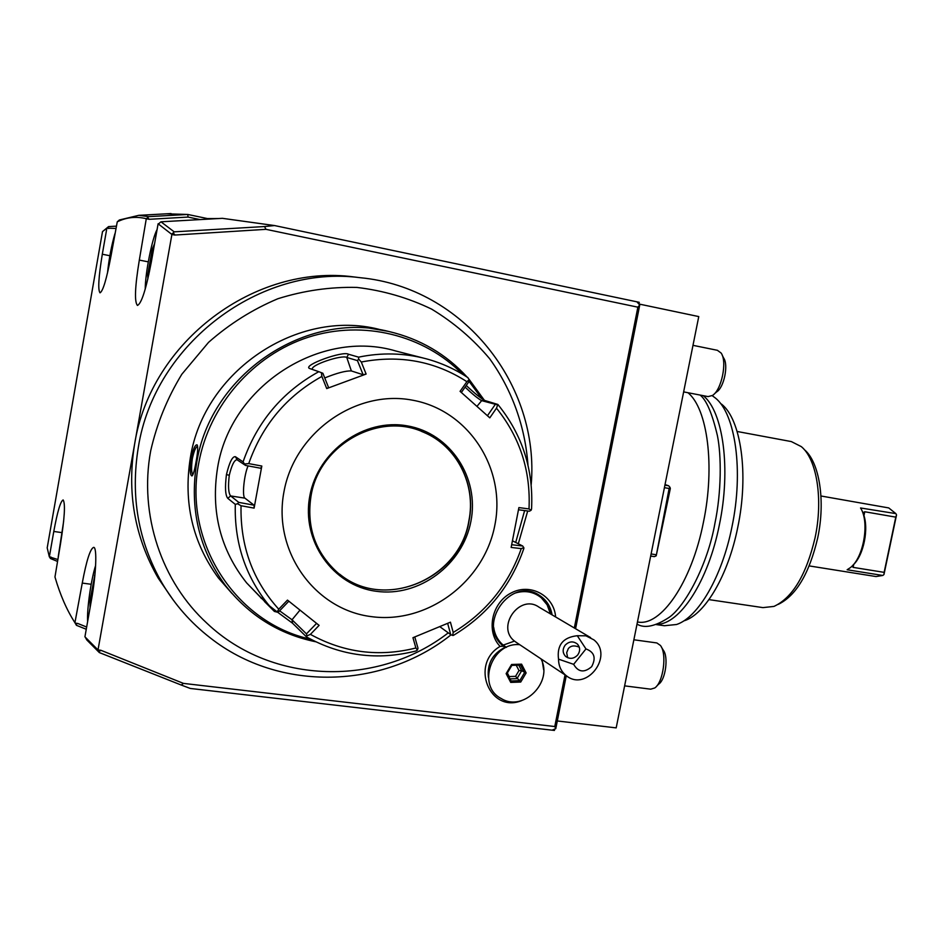 <?xml version="1.0" encoding="UTF-8"?>
<svg xmlns="http://www.w3.org/2000/svg" width="944" height="944" viewBox="0 0 944 944"><rect width="100%" height="100%" fill="white"/><g stroke="black" fill="none" stroke-linecap="round" stroke-linejoin="round"><path stroke-width="1.42" d="M423.301 358.047L396.032 351.062C320.759 328.441 230.43 385.718 217.545 468C210.689 511.424 220.389 549.727 246.62 582.885L261.217 598.048M264.473 601.517L274.409 611.441L268.19 604.372C245.263 575.805 234.301 542.481 235.304 504.391L227.764 498.314C225.309 495.305 224.873 487.399 226.442 474.584C229.439 462.265 232.413 456.306 235.351 456.684L243.068 461.876C257.028 421.909 282.256 391.843 318.789 371.688L309.514 368.455C302.245 365.34 343.109 350.554 348.537 354.248L358.59 357.151C381.565 352.407 404.067 352.95 426.11 358.767C441.131 362.815 455.032 369.092 467.823 377.588L469.192 379.712L466.891 381.683C435.113 361.21 399.914 354.649 361.292 362.012L358.637 359.074L358.59 357.151M466.253 385.494C474.879 393.577 481.145 398.604 485.063 400.575L497.854 404.445L496.485 408.186L489.806 417.85L460.07 391.347L466.891 381.683M497.901 404.492C522.351 434.747 533.572 469.569 531.555 508.946L531.142 510.22L529.006 508.934C530.823 470.95 519.979 437.367 496.485 408.186M518.504 509.772L529.454 511.211L531.142 510.22M414.782 636.952L418.003 648.257L417.401 650.074L415.997 650.959C377.612 660.729 341.103 656.045 306.493 636.905L292.546 623.217L277.359 612.042M277.111 611.865L269.418 605.836M235.304 504.391L237.51 503.754L241.039 505.724C240.189 546.057 252.768 580.548 278.751 609.199L277.052 612.113L274.409 611.441M318.789 371.688L321.397 372.679L321.88 376.432C286.669 396.008 262.29 425.071 248.732 463.61L261.818 466.041L254.101 508.12L254.078 505.193L238.785 502.385L237.51 503.754M238.785 502.385L230.655 495.942C228.424 493.228 227.964 486.337 229.274 475.28C231.681 465.286 234.242 460.094 236.956 459.704L245.534 465.427L243.068 461.876M248.732 463.61L244.767 463.964M361.292 362.012L366.119 374.06L326.718 388.574L328.547 387.465L322.872 373.269L321.397 372.679M312.476 369.482C309.361 365.257 342.153 354.46 346.755 357.446L357.469 360.62L358.637 359.074M461.345 392.468L469.109 381.435L469.192 379.712M465.097 387.146C472.578 394.25 478.101 398.746 481.676 400.645L497.134 404.764M495.081 404.693L487.446 415.714M326.718 388.574L321.88 376.432M494.868 525.088C506.255 468.743 468.79 410.121 412.28 400.138C355.947 389.282 294.434 432.376 283.932 491.942C272.58 551.379 314.859 609.718 371.299 616.621C427.597 624.385 484.296 581.575 494.868 525.088M521.265 548.606L523.826 547.65L523.837 548.523C510.846 586.012 487.34 614.969 453.332 635.418L452.624 635.418L453.214 632.456C485.912 612.656 508.592 584.702 521.265 548.606L511.141 547.437L518.893 507.589L529.006 508.934M512.509 540.829L522.669 545.998L511.707 544.712M522.669 545.998L523.826 547.65M447.657 623.359L450.725 634.639L452.624 635.418M450.725 634.639L439.821 626.674M306.493 636.905L306.953 635.867L310.411 634.368C343.722 652.729 378.886 657.272 415.891 647.985L417.401 650.074M316.582 623.37L306.458 633.861L306.953 635.867M306.458 633.861L292.026 619.771L279.601 610.815M288.84 601.198L278.681 611.783L277.052 612.113M278.751 609.199L287.472 600.101L319.096 625.376L310.411 634.368M415.891 647.985L412.953 637.696L450.43 622.179L453.214 632.456M254.101 508.12L241.039 505.724M254.078 505.193L244.909 498.149C241.924 496.579 244.071 474.844 248.071 465.899M245.534 465.427L260.851 468.271L261.818 466.041M339.687 574.188C384.55 611.275 459.952 578.861 468.873 520.781C476.319 484.709 457.026 446.123 423.632 432.269L421.484 431.384M324.748 377.942C337.02 372.986 345.893 370.662 351.369 370.945L363.11 374.733L357.469 360.62M366.119 374.06L363.11 374.733M462.442 374.166C424.175 335.073 363.416 319.544 308.358 337.209C253.381 354.92 209.214 405.188 198.736 463.185C182.971 542.8 236.484 623.252 310.635 639.206M481.995 398.887L469.109 381.435M467.138 377.116C446.075 354.083 420.056 338.896 389.081 331.556C306.647 310.34 210.665 373.6 196.694 462.69C189.414 508.45 198.948 549.325 225.309 585.315C248.838 615.335 278.94 634.156 315.626 641.755M484.39 400.315L468.991 379.193M387.795 331.273L364.172 327.249L379.11 329.35C298.127 308.535 204.01 370.485 190.346 457.781C183.219 502.633 192.588 542.717 218.477 578.035L231.917 593.422M191.03 458.312C193.237 448.73 195.29 444.258 197.19 444.907C198.134 447.185 197.733 452.931 195.998 462.147C194.617 470.147 193.272 474.749 191.986 475.941C189.98 475.304 189.661 469.416 191.03 458.312L192.352 458.631C194.016 451.055 195.774 446.89 197.626 446.134M380.361 329.633L383.724 330.412M448.27 632.846C379.028 686.654 272.745 685.379 207.255 623.536C161.648 581.988 138.874 514.928 150.662 450.949C156.846 423.75 167.23 398.179 181.826 374.249L208.553 342.353C229.463 323.934 252.567 309.396 277.855 298.741C303.885 290.563 330.247 286.799 356.95 287.424C383.299 290.575 408.197 297.808 431.656 309.136C453.828 322.565 473.18 339.12 489.7 358.779C512.12 390.002 525.206 426.7 527.967 465.085M524.628 510.574L515.707 542.458M358.803 277.536L353.599 276.899C255.482 263.73 150.828 341.008 134.626 444.034C126.756 492.343 134.614 537.053 158.214 578.141L162.191 583.298C174.805 604.597 190.723 622.698 209.922 637.613C279.731 692.719 383.288 688.896 451.09 634.781M518.303 543.779L527.708 510.987M531.177 484.886C539.98 385.565 463.941 287.554 360.289 277.713C260.922 264.367 154.781 342.79 138.32 447.314C130.319 496.32 138.284 541.655 162.191 583.298M158.214 578.141L173.259 600.065M134.626 444.034L171.902 234.466L158.108 223.775L151.335 261.984C146.119 289.159 141.482 303.649 137.435 305.431C134.319 301.891 134.945 286.775 139.323 260.084L146.285 218.713C136.148 216.211 126.472 217.25 117.257 221.84L111.062 255.612C106.696 278.799 103.014 291.2 100.017 292.841C97.798 289.926 98.565 277.052 102.306 254.231L106.873 228.153L102.507 231.599L47.2 547.862L49.336 556.866L53.784 531.46C57.431 511.613 60.558 501.111 63.142 499.942C65.49 503.577 64.617 518.15 60.522 543.685L54.964 576.985C60.109 594.779 66.764 610.013 74.93 622.698L82.258 583.085C86.494 560.406 90.317 548.488 93.716 547.331C97.208 547.367 96.158 573.917 91.485 599.806L84.925 636.811L98.011 649.932L134.626 444.034M574.318 627.984L637.873 307.178L265.996 229.333L174.746 235.056L171.902 234.466M98.011 649.932L100.855 650.274L183.466 683.397L554.789 726.538L565.031 674.877M521.784 700.566C489.889 713.853 469.605 664.187 500.096 646.392C485.735 631.571 491.647 602.791 511.129 592.985C530.375 582.637 554.069 595.64 555.638 616.975M541.986 659.514L543.638 669.721M49.501 556.889L51.059 557.113M57.419 561.385L50.457 558.518L49.796 557.467M116.23 226.159L108.584 226.595L102.802 231.351M557.302 720.968L616.184 727.883L698.761 316.582L638.911 304.003M183.466 683.397L181.236 685.037L190.263 688.447L552.075 730.172L555.78 728.638L554.789 726.538M554.694 729.087L554.423 730.444L552.075 730.172M49.336 556.866L57.749 559.497M74.93 622.698L75.815 624.22L77.762 623.465L75.19 623.099M86.27 629.259L76.429 625.317L75.815 624.22M77.762 623.465L86.659 627.04M100.807 650.593L98.742 651.431L99.332 652.575L86.813 639.973L85.231 637.165M98.742 651.431L97.645 649.614M99.332 652.575L181.236 685.037M555.78 728.638L566.27 675.703M575.58 628.739L639.737 304.995L636.893 301.82L274.551 225.557L264.532 226.548L265.996 229.333M636.893 301.82L639.253 302.316L638.899 304.062M264.532 226.548L174.18 231.835L160.952 221.805L222.395 218.324L274.551 225.557M146.615 218.807L149.199 219.303L188.033 217.073L187.75 214.453L207.397 218.571L218.512 218.536M187.75 214.453L166.392 213.816M637.873 307.178L639.737 304.995M174.18 231.835L173.189 232.932L174.805 234.726M174.746 235.056L171.537 234.124L173.189 232.932M158.45 223.976L160.952 221.805M207.397 218.571L207.397 219.173M188.033 217.073L200.081 219.586M187.431 214.477L148.645 216.636L147.642 217.663L149.199 219.303L148.302 219.138M147.37 218.949L146.285 218.713L147.642 217.663M117.257 221.84L119.357 219.987L138.803 215.338L171.041 213.556M148.645 216.636L138.803 215.338M115.829 228.448L106.873 228.153M108.713 228.531L107.557 227.528L106.578 228.365M108.584 226.595L107.557 227.528M664.411 487.67L669.131 488.485L656.198 555.839L654.404 556.641L650.676 556.063M655.82 554.694L651.1 553.951M664.918 485.145L668.635 485.782L669.969 487.316L669.131 488.485M668.635 485.782L665.036 484.567M669.969 487.316L670.334 488.52L656.198 555.839M687.94 392.716C707.516 408.528 715.21 466.088 703.433 522.244C691.61 582.719 660.564 627.111 637.448 621.943M656.894 624.326C679.81 624.527 708.248 581.315 719.363 524.876C731.14 468.92 723.163 411.501 703.245 395.666M656.174 624.574L664.411 625.73L676.553 624.503C698.123 617.506 722.007 576.878 731.942 526.953C743.754 471.044 735.482 413.649 715.222 397.896L712.177 395.642M684.565 620.668C705.369 613.871 728.261 575.061 737.736 527.46C749.017 474.159 741.04 419.348 721.523 404.115M708.956 599.617L762.941 607.617L773.95 606.414C792.535 597.812 806.235 574.955 815.05 537.868C823.333 499.4 816.855 459.268 801.303 446.618L791.343 441.58L737.134 431.479M778.269 604.361C796.122 595.676 809.256 573.586 817.669 538.092C825.693 500.827 819.392 461.899 804.264 449.58M820.961 495.989L888.752 507.931L895.844 513.607L860.539 507.966C869.825 521.985 863.677 557.798 850.296 567.686L847.134 569.763L882.805 575.462L876.02 576.548L809.22 565.916M852.951 565.137C863.76 555.65 869.282 527.873 863.194 513.501L862.887 512.71L864.775 511.754L895.785 517.135L896.54 514.905L895.844 513.607M896.54 514.905L883.962 574.542L884.139 572.359L853.116 567.379L852.149 565.987M882.805 575.462L883.962 574.542M895.785 517.135L884.139 572.359M504.745 647.23L503.518 646.251C475.823 625.27 510.952 575.663 539.413 595.334C546.387 599.841 550.612 606.367 552.098 614.874M503.518 646.251L500.096 646.392M504.957 647.372C492.579 653.696 487.057 663.667 488.402 677.273M551.213 614.367C549.738 605.859 545.514 599.346 538.552 594.838L538.174 594.614M550.446 613.907L547.166 604.88L541.349 597.823C533.714 591.687 524.97 590.106 515.129 593.08M493.677 627.323C494.703 634.616 497.877 640.539 503.211 645.106L506.373 647.372M590.59 637.589L538.835 607.051C519.778 593.516 495.848 626.899 514.504 641.094L503.211 645.106M516.687 642.652L514.504 641.094M585.964 648.929L577.28 635.725L585.929 635.819L593.847 639.831C613.989 655.573 586.661 691.905 566.601 675.928L565.609 675.149C560.96 671.078 558.6 665.744 558.518 659.148L573.645 664.328C578.247 672.246 584.253 673.025 591.652 666.676C596.278 657.968 594.378 652.056 585.964 648.929L573.645 664.328M577.28 635.725C563.025 637.318 556.759 645.13 558.518 659.148M565.09 645.248C568.996 641.318 573.043 640.87 577.232 643.926C580.253 647.289 580.407 650.982 577.693 654.994C573.846 658.9 569.834 659.372 565.645 656.422C562.541 653.036 562.353 649.307 565.09 645.248M579.286 647.183C574.412 645.13 570.742 645.625 568.288 648.658L566.683 652.682L567.651 657.708M519.778 644.717C491.694 641.625 476.319 686.076 501.158 698.489C523.129 712.519 553.632 681.922 540.947 658.829M521.584 664.163L511.577 664.482L506.137 673.627L510.728 682.406L520.722 682.052L526.138 672.942L521.584 664.163L520.616 665.095L511.79 665.343L507.046 673.308L511.046 680.966L519.766 680.659L524.498 672.718L520.533 665.095M526.138 672.942L521.678 670.736L518.999 670.559L516.226 665.237M520.722 682.052L515.554 676.341L518.999 670.559M510.728 682.406L511.046 680.966M506.137 673.627L507.093 673.402L511.884 665.367L511.577 664.482M507.341 672.989L509.205 676.565L515.554 676.341M509.972 678.878L516.97 678.642L521.678 670.736L518.775 665.154M192.859 474.808C191.349 472.838 191.184 467.445 192.352 458.631M708.059 396.598L712.449 395.465C721.582 390.143 727.458 361.458 721.11 353.032L717.393 350.307M145.223 289.1C145.258 272.922 152.126 238.301 157.082 229.545M154.58 243.67L152.291 249.004L147.665 275.152L148.857 274.527M152.291 249.004L153.435 250.136M714.289 393.908L716.697 391.866C724.024 387.583 728.697 364.75 723.623 357.988L722.207 355.204M624.621 685.863L650.711 689.179L654.758 687.964C663.337 682.453 667.172 653.555 660.422 645.46L656.871 642.947L633.861 639.784M87.627 621.553C86.789 609.411 91.061 579.498 95.627 565.491M94.955 574.471L89.999 600.75L91.391 600.313M94.506 575.309L94.801 576.041M656.717 686.064L658.747 684.093C665.614 679.656 668.659 656.658 663.266 650.156L661.378 647.041M107.486 273.052C108.985 258.786 111.451 245.688 114.897 233.746M58.245 556.7L63.637 521.359M227.764 498.314L230.655 495.942L244.909 498.149M226.442 474.584L229.274 475.28M235.351 456.684L237.239 459.822M348.537 354.248L346.755 357.446L351.369 370.945M485.063 400.575L481.676 400.645L476.98 406.345M292.546 623.217L292.026 619.771L299.98 610.119M261.5 598.555L262.314 598.508M470.914 521.324C479.611 478.018 450.571 433.249 407.407 425.897C364.372 417.897 317.845 450.795 309.809 496.013C301.124 541.113 332.972 585.717 376.101 591.263C419.112 597.481 462.831 564.736 470.914 521.324M310.965 496.107C306.493 525.761 314.576 550.541 335.25 570.459C378.933 612.892 459.893 581.48 469.038 520.876C476.496 484.779 457.191 446.182 423.785 432.328C379.276 411.348 319.048 444.53 310.977 496.025M61.336 532.534L53.784 531.46M91.19 584.277L82.258 583.085M148.267 261.854L139.323 260.084M109.87 255.73L102.306 254.231M864.775 511.754L863.949 515.695M853.754 564.335L853.116 567.379M147.665 275.152L147.878 278.881M89.999 600.75L90.058 607.877M246.62 582.885L274.433 611.452M467.953 377.647C455.126 369.116 441.167 362.826 426.11 358.767M260.981 598.059L261.83 598.024M335.25 570.459C314.588 550.553 306.505 525.749 311.013 496.06C319.096 444.553 379.346 411.36 423.785 432.328L423.632 432.269M218.477 578.035L225.309 585.315M353.599 276.899L360.289 277.713M539.413 595.334L538.552 594.838M515.436 641.826L566.601 675.928M577.232 643.926L578.047 644.811M511.093 681.013L507.105 673.391M511.872 665.378L520.616 665.095M637.011 624.137C644.622 628.657 655.313 626.415 669.084 617.411C685.132 606.26 707.599 565.043 714.938 523.283C721.511 491.954 721.464 455.763 717.464 435.868C712.283 413.72 706.513 400.114 700.165 395.076M717.57 350.342L692.979 345.339M708.13 396.61L683.633 391.89"/></g></svg>
